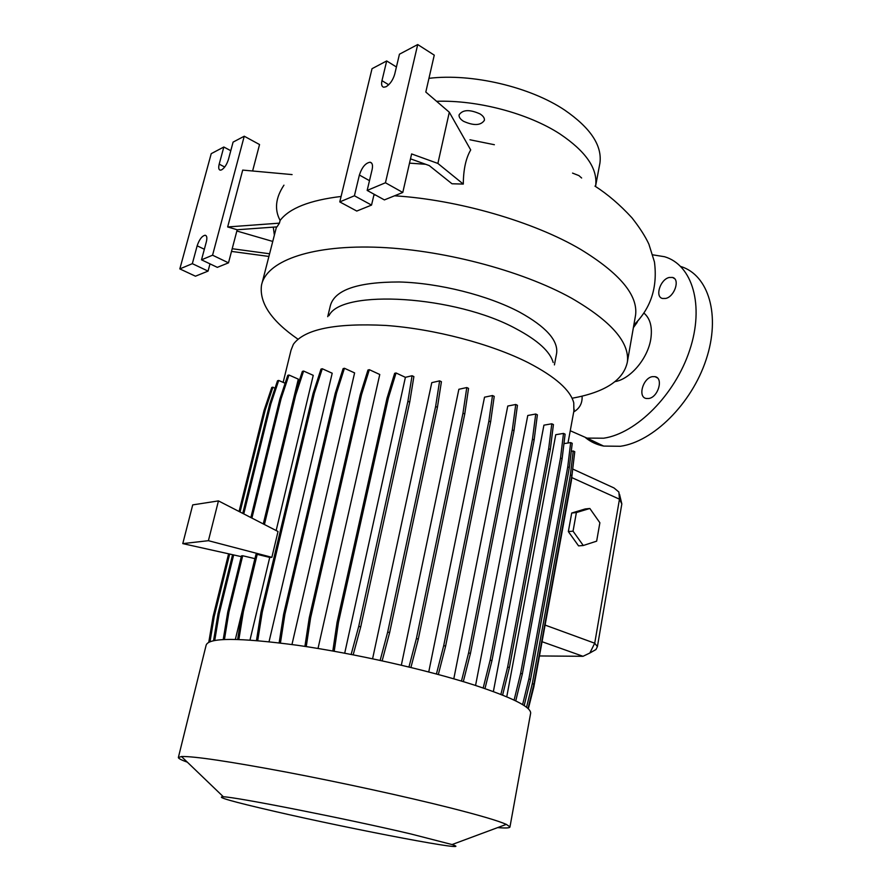 <?xml version="1.0" encoding="UTF-8"?>
<svg xmlns="http://www.w3.org/2000/svg" width="891" height="891" viewBox="0 0 891 891"><rect width="100%" height="100%" fill="white"/><g stroke="black" fill="none" stroke-linecap="round" stroke-linejoin="round"><path stroke-width="1.34" d="M615.113 381.604C630.137 379.132 647.668 358.917 650.798 339.092C652.535 327.097 650.23 318.421 643.881 313.042M463.509 121.287C460.291 119.238 458.82 117.089 459.088 114.861C462.685 109.582 469.691 109.281 480.082 113.948C483.234 115.997 484.682 118.113 484.403 120.307C480.817 125.575 473.856 125.898 463.509 121.287M572.545 173.099L578.894 175.594L581.634 178.011M665.655 298.452L662.492 298.474C654.673 296.837 660.287 279.351 669.208 277.48L672.549 277.446C680.334 279.128 674.576 296.748 665.655 298.452M648.715 398.5L646.265 398.489C637.522 397.163 642.946 377.973 652.412 376.648L655.041 376.659C663.75 378.029 658.171 397.364 648.715 398.5M635.183 317.352L635.606 314.924C637.956 295.099 619.69 273.292 580.832 249.502L580.743 249.458C533.876 221.703 457.696 199.651 394.524 195.808M276.477 226.915L262.132 282.826M341.086 196.466C309.723 200.23 289.397 208.216 280.119 220.433C274.272 209.541 275.553 197.791 283.951 185.172M375.523 195.029L373.908 195.006M463.298 184.081C463.398 169.624 465.859 158.242 470.704 149.933L449.309 112.233L437.882 163.443L463.298 184.081L451.993 183.769L429.239 165.57L410.495 158.832M409.515 163.142L425.653 164.278M297.962 339.181C271.454 320.938 259.292 303.029 261.464 285.454C265.718 262.065 307.996 245.348 374.031 247.163C439.931 248.945 521.38 270.218 571.621 298.218C611.07 321.116 629.659 342.344 627.387 361.902C623.622 380.101 605.189 392.218 572.078 398.255M328.991 315.659C341.342 288.795 455.524 295.433 516.368 328.924C537.841 340.395 550.115 351.589 553.188 362.503M327.721 316.684L330.349 305.713C334.637 289.931 357.581 282.024 399.19 281.979C439.007 282.982 488.034 295.355 519.698 312.195C545.726 326.607 558.056 340.206 556.675 352.992L556.396 354.484M283.149 382.384L291.034 350.174L293.384 344.271C304.488 329.158 335.339 322.887 385.926 325.449C434.329 328.913 491.253 343.948 528.385 362.76C555.327 376.77 570.452 390.124 573.759 402.843L573.882 411.007M187.355 762.184C181.564 760.112 178.568 758.575 178.345 757.584L181.452 756.515C193.96 756.181 228.787 761.348 285.933 772.029C340.796 782.443 405.973 796.688 450.1 807.825C479.77 815.354 498.515 820.878 506.322 824.387L509.975 826.859C510.02 828.04 505.921 828.285 497.668 827.605M178.423 757.261L206.122 645.24C208.383 637.466 238.877 637.499 297.605 645.307C354.317 653.448 426.845 669.809 473.912 684.934C511.724 697.363 530.635 706.741 530.668 713.045L530.535 713.78M410.885 833.965L452.06 844.557C479.558 853.611 353.616 829.677 274.228 811.289C232.161 801.588 215.199 796.754 223.363 796.777C236.416 797.066 346.855 818.862 410.885 833.965M436.579 101.296C477.765 99.915 528.486 113.447 559.938 133.951C585.91 151.425 597.816 168.689 595.656 185.74L595.533 186.497M428.95 78.33C471.718 73.118 530.056 86.839 564.671 110.083C590.443 127.836 602.205 145.456 599.944 162.975L599.554 165.035M221.636 169.858C224.577 167.942 226.849 164.456 228.452 159.4L233.086 142.114L244.245 136.223L212.57 255.194L201.511 259.827L206.356 241.784C207.291 237.808 206.89 235.625 205.142 235.235C201.956 235.948 199.294 239.467 197.156 245.805L192.333 263.669L179.837 268.904L211.223 153.664L223.83 147.004L219.197 164.144C218.317 167.764 218.674 169.769 220.255 170.17L221.636 169.858M386.093 86.728C390.102 84.2 392.987 80.001 394.724 74.131L399.446 54.206L417.712 44.55L385.447 182.766L367.17 190.429L372.137 169.479C373.017 165.169 372.327 162.752 370.077 162.229C365.51 162.986 361.946 167.263 359.385 175.037L354.418 195.775L339.772 201.912L372.026 68.696L386.694 60.944L381.972 80.669C381.148 84.511 381.727 86.694 383.709 87.24L386.093 86.728M652.769 254.837L664.541 256.719C692.352 264.827 704.625 305.368 689.69 350.152C675.01 394.958 636.241 433.516 603.664 438.205L587.024 438.105L570.24 430.743M680.746 266.476C708.568 274.951 720.908 315.358 706.118 359.652C691.583 403.946 652.992 441.836 620.359 446.28L603.664 446.079C596.881 444.754 590.9 442.014 585.721 437.849M483.178 687.997L490.161 660.075L532.462 439.196L535.736 414.025L527.773 415.496L475.56 685.469M500.876 694.434L507.658 666.98L548.667 448.696L551.796 423.793L543.922 425.163L493.369 691.583M514.096 700.103L520.645 673.34L560.506 458.019L563.513 433.416L555.761 434.697L506.756 696.818M250.872 517.56L279.852 399.101L287.76 375.345L288.974 375.022L298.307 379.132L263.279 523.93M263.346 523.964L294.42 395.459L302.361 371.391L303.608 371.046L313.242 375.345L276.154 530.546M271.866 557.321L278.025 531.504L218.451 500.898L208.416 540.692L271.866 557.321L269.739 557.41L249.992 640.016M257.722 640.607L262.255 612.195L314.356 393.143L322.286 368.751L332.198 373.218L269.049 641.698M280.431 643.012L284.897 614.333L336.575 392.92L344.438 368.273L354.607 372.906L291.97 644.516M306.248 646.599L310.625 617.775L361.568 394.524L369.342 369.687L379.766 374.498L318.02 648.47M380.145 660.387L387.696 632.009L435.621 406.485L439.619 380.858L431.779 382.651L372.594 658.761M408.958 666.991L416.398 638.524L462.975 413.168L466.784 387.552L458.865 389.278L401.34 665.176M436.423 673.986L443.729 645.563L488.869 421.075L492.489 395.537L484.526 397.186L428.749 671.959M461.46 681.08L468.61 652.847L512.314 429.874L515.755 404.481L507.77 406.04L453.797 678.831M223.229 639.504L227.762 611.994L228.965 611.95L242.697 555.75L254.96 558.657M254.882 558.668L235.369 639.348M568.347 531.582L578.56 545.871L583.271 545.504L596.647 541.171L599.877 522.761L589.842 508.483L585.142 508.973L571.699 513.038L568.347 531.582L573.047 531.17L583.271 545.504M539.467 655.954L583.015 656.299L589.853 653.014L594.72 643.224L619.468 499.194L618.889 492.044L614.01 487.956L572.713 469.034M242.697 555.75L241.494 555.861L227.762 611.994M257.209 554.369L255.962 554.48L242.185 611.46L243.421 611.415L257.209 554.369L269.739 557.41M241.305 556.641L182.778 543.61L208.416 540.692M182.778 543.61L192.723 504.885L218.451 500.898M582.101 396.105C582.469 403.189 579.673 408.457 573.715 411.92M374.097 194.238L371.536 205.086L356.779 211.056L339.772 201.912M371.536 205.086L354.418 195.775M437.882 163.443L411.62 153.931L402.788 192.467L384.389 199.907L367.17 190.429M402.788 192.467L385.447 182.766M417.712 44.55L434.262 55.142L425.809 92.051L449.309 112.233M396.417 66.981L386.694 60.944M279.429 223.151L277.001 226.871L237.184 229.755L227.662 226.949L279.429 223.151L280.119 220.433M230.78 150.724L223.83 147.004M209.986 263.859L208.06 271.109L195.452 276.199L179.837 268.904M208.06 271.109L192.333 263.669M237.184 229.755L228.497 262.845L217.337 267.356L201.511 259.827M228.497 262.845L212.57 255.194M252.61 170.994L259.548 144.542L244.245 136.223M236.861 231.014L272.668 241.416M292.092 174.591L242.708 170.092L227.662 226.949M232.206 248.723L269.528 253.768M268.848 256.441L231.504 251.407M469.958 139.776L494.371 144.721M619.523 494.293L621.829 503.938L597.404 646.632L595.956 649.539L594.297 650.486M636.04 322.776L637.009 322.754M589.842 508.483L576.388 512.548L571.699 513.038M576.388 512.548L573.047 531.17M294.42 395.459L295.678 395.159L303.608 371.046M264.415 524.521L295.678 395.159M279.852 399.101L281.066 398.8L288.974 375.022M251.908 518.094L281.066 398.8M237.641 639.404L242.185 611.46M238.877 639.437L243.421 611.415M224.443 639.448L228.965 611.95M515.744 700.905L522.349 673.908L562.11 458.754L565.106 434.173L563.513 433.416M520.645 673.34L522.349 673.908M560.506 458.019L562.11 458.754M438.327 674.498L445.6 646.187L490.618 421.877L494.215 396.361L492.489 395.537M443.729 645.563L445.6 646.187M488.869 421.075L490.618 421.877M332.833 651.009L337.043 622.464L387.006 398.266L394.646 373.318L396.05 372.973L405.394 377.327L344.706 653.192M353.181 654.818L360.71 626.93L409.715 402.131L413.881 376.581L412.065 375.735L405.394 377.327M334.214 651.265L338.457 622.43L388.409 397.954L396.05 372.973M337.043 622.464L338.457 622.43M387.006 398.266L388.409 397.954M351.143 654.417L358.75 626.284L360.71 626.93M358.75 626.284L407.889 401.295L409.715 402.131M407.889 401.295L412.065 375.735M463.309 681.637L470.437 653.459L514.018 430.665L517.437 405.294L515.755 404.481M468.61 652.847L470.437 653.459M512.314 429.874L514.018 430.665M522.616 704.625L528.864 678.942L567.756 466.839L570.674 442.582L563.947 443.64M524.186 705.616L530.535 679.488L569.327 467.563L572.222 443.317L570.674 442.582M528.864 678.942L530.535 679.488M567.756 466.839L569.327 467.563M256.463 640.506L260.974 612.24L313.075 393.466L320.994 369.097L322.286 368.751M260.974 612.24L262.255 612.195M313.075 393.466L314.356 393.143M208.795 642.166L213.049 616.706L228.597 553.812M239.066 511.501L264.048 410.45L271.8 387.396L275.096 388.008M240.047 512.002L265.206 410.172L272.958 387.095M210.031 641.631L214.185 616.661L229.666 554.046M213.049 616.706L214.185 616.661M264.048 410.45L265.206 410.172M526.548 707.298L532.295 683.631L570.385 474.903L573.236 450.991L571.276 451.291M528.018 708.534L533.932 684.177L571.922 475.605L574.762 451.715L573.236 450.991M532.295 683.631L533.932 684.177M570.385 474.903L571.922 475.605M528.318 708.824L533.82 686.95L571.376 480.761L572.635 469.613M484.971 688.609L491.943 660.677L534.132 439.976L537.384 414.816L535.736 414.025M490.161 660.075L491.943 660.677M532.462 439.196L534.132 439.976M382.15 660.821L389.623 632.655L437.425 407.31L441.413 381.704L439.619 380.858M387.696 632.009L389.623 632.655M435.621 406.485L437.425 407.31M502.602 695.114L509.407 667.571L550.304 449.454L553.422 424.561L551.796 423.793M507.658 666.98L509.407 667.571M548.667 448.696L550.304 449.454M410.918 667.47L418.302 639.159L464.757 413.992L468.543 388.387L466.784 387.552M416.398 638.524L418.302 639.159M462.975 413.168L464.757 413.992M304.911 646.387L309.255 617.819L360.198 394.847L367.961 370.032L369.342 369.687M309.255 617.819L310.625 617.775M360.198 394.847L361.568 394.524M279.139 642.845L283.583 614.378L335.25 393.232L343.113 368.618L344.438 368.273M283.583 614.378L284.897 614.333M335.25 393.232L336.575 392.92M213.55 640.64L218.017 613.788L232.584 554.692M242.764 513.394L269.683 404.169L277.524 380.769L278.705 380.446L285.12 383.253M243.766 513.907L270.864 403.879L278.705 380.446M214.753 640.406L219.186 613.743L233.665 554.937M218.017 613.788L219.186 613.743M269.683 404.169L270.864 403.879M640.161 318.076L633.646 326.151M597.404 646.632L594.72 643.224L545.092 625.081M621.829 503.938L619.468 499.194L571.732 477.565M583.015 656.299L542.062 641.72M369.487 180.661L359.385 175.037M388.71 84.779L381.972 80.669M224.699 167.029L219.197 164.144M204.351 249.268L197.156 245.805M594.965 186.119C607.707 194.283 620.025 204.841 631.942 217.805C639.638 227.573 645.284 236.371 648.893 244.179L654.451 261.965C657.725 287.37 650.864 308.375 633.835 325.003M274.328 234.901L273.292 227.138M627.387 361.902L635.606 314.924M554.414 364.909L556.675 352.992M509.975 826.859L530.668 713.045M452.06 844.557L506.322 824.387M595.656 185.74L599.944 162.975M567.99 443.005L574.194 409.325M587.024 438.105L603.664 446.079M371.647 163.12L370.077 162.229M206.133 235.714L205.142 235.235M223.363 796.777L181.452 756.515M595.956 649.539L589.853 653.014M637.21 322.353L633.367 327.688M655.041 376.659L657.402 377.918M672.549 277.446L674.543 278.638"/></g></svg>
